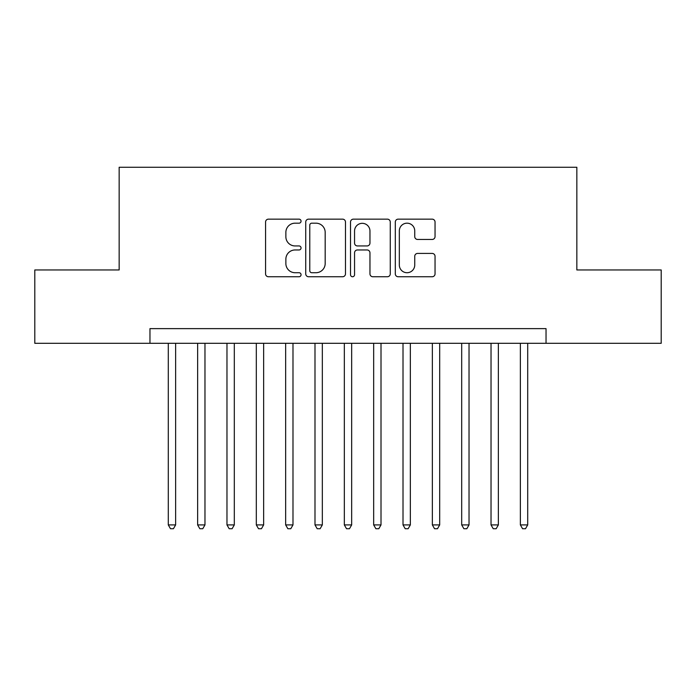 <?xml version="1.0" encoding="UTF-8"?>
<svg xmlns="http://www.w3.org/2000/svg" width="696" height="696" viewBox="0 0 696 696"><rect width="100%" height="100%" fill="white"/><g stroke="black" fill="none" stroke-linecap="round" stroke-linejoin="round"><path stroke-width="1.04" d="M301.055 221.171A2.018 2.018 0 0 0 299.045 219.153L268.447 219.153A2.88 2.88 0 0 0 265.567 222.033L265.567 273.867A2.88 2.88 0 0 0 268.447 276.747L299.045 276.747A2.018 2.018 0 0 0 301.055 274.737A2.018 2.018 0 0 0 299.045 272.719L295.087 272.719A9.213 9.213 0 0 1 285.865 263.506L285.865 259.182A9.213 9.213 0 0 1 295.087 249.968L299.045 249.968A2.018 2.018 0 0 0 301.055 247.95A2.018 2.018 0 0 0 299.045 245.94L295.087 245.94A9.213 9.213 0 0 1 285.865 236.718L285.865 232.403A9.213 9.213 0 0 1 295.087 223.181L299.045 223.181A2.018 2.018 0 0 0 301.055 221.171M432.164 239.459A2.88 2.88 0 0 0 435.043 236.579L435.043 222.033A2.88 2.88 0 0 0 432.164 219.153L398.182 219.153A2.88 2.88 0 0 0 395.302 222.033L395.302 273.867A2.88 2.88 0 0 0 398.182 276.747L432.164 276.747A2.88 2.88 0 0 0 435.043 273.867L435.043 256.302A2.88 2.88 0 0 0 432.164 253.422L417.617 253.422A2.88 2.88 0 0 0 414.738 256.302L414.738 265.019A7.699 7.699 0 0 1 407.038 272.719A7.699 7.699 0 0 1 399.33 265.019L399.33 230.889A7.699 7.699 0 0 1 407.038 223.181A7.699 7.699 0 0 1 414.738 230.889L414.738 236.579A2.88 2.88 0 0 0 417.617 239.459L432.164 239.459M149.962 343.302L34.8 343.302L34.8 269.961L119.155 269.961L119.155 167.266L576.845 167.266L576.845 269.961L661.2 269.961L661.2 343.302L546.038 343.302L546.038 328.634L149.962 328.634L149.962 343.302L546.038 343.302M345.477 222.033A2.88 2.88 0 0 0 342.597 219.153L308.615 219.153A2.88 2.88 0 0 0 305.735 222.033L305.735 273.867A2.88 2.88 0 0 0 308.615 276.747L342.597 276.747A2.88 2.88 0 0 0 345.477 273.867L345.477 222.033M353.403 219.153L387.385 219.153A2.88 2.88 0 0 1 390.265 222.033L390.265 273.867A2.88 2.88 0 0 1 387.385 276.747L372.839 276.747A2.88 2.88 0 0 1 369.959 273.867L369.959 252.848A2.88 2.88 0 0 0 367.079 249.968L357.431 249.968A2.88 2.88 0 0 0 354.551 252.848L354.551 274.737A2.018 2.018 0 0 1 352.533 276.747A2.018 2.018 0 0 1 350.523 274.737L350.523 222.033A2.88 2.88 0 0 1 353.403 219.153M311.782 223.181A2.018 2.018 0 0 0 309.772 225.2L309.772 270.7A2.018 2.018 0 0 0 311.782 272.719L315.958 272.719A9.213 9.213 0 0 0 325.18 263.506L325.18 232.403A9.213 9.213 0 0 0 315.958 223.181L311.782 223.181M369.959 231.029A7.699 7.699 0 0 0 362.259 223.329A7.699 7.699 0 0 0 354.551 231.029L354.551 243.052A2.88 2.88 0 0 0 357.431 245.94L367.079 245.94A2.88 2.88 0 0 0 369.959 243.052L369.959 231.029M168.293 343.302L168.293 524.914L175.627 524.914L175.627 343.302M175.627 524.914L173.426 528.734L170.494 528.734L168.293 524.914M197.638 343.302L197.638 524.914L204.972 524.914L204.972 343.302M204.972 524.914L202.771 528.734L199.839 528.734L197.638 524.914M226.974 343.302L226.974 524.914L234.308 524.914L234.308 343.302M234.308 524.914L232.107 528.734L229.175 528.734L226.974 524.914M256.311 343.302L256.311 524.914L263.645 524.914L263.645 343.302M263.645 524.914L261.452 528.734L258.512 528.734L256.311 524.914M285.656 343.302L285.656 524.914L292.99 524.914L292.99 343.302M292.99 524.914L290.789 528.734L287.857 528.734L285.656 524.914M314.992 343.302L314.992 524.914L322.326 524.914L322.326 343.302M322.326 524.914L320.125 528.734L317.193 528.734L314.992 524.914M344.329 343.302L344.329 524.914L351.671 524.914L351.671 343.302M351.671 524.914L349.47 528.734L346.53 528.734L344.329 524.914M373.674 343.302L373.674 524.914L381.008 524.914L381.008 343.302M381.008 524.914L378.807 528.734L375.875 528.734L373.674 524.914M403.01 343.302L403.01 524.914L410.344 524.914L410.344 343.302M410.344 524.914L408.143 528.734L405.211 528.734L403.01 524.914M432.355 343.302L432.355 524.914L439.689 524.914L439.689 343.302M439.689 524.914L437.488 528.734L434.548 528.734L432.355 524.914M461.692 343.302L461.692 524.914L469.026 524.914L469.026 343.302M469.026 524.914L466.825 528.734L463.893 528.734L461.692 524.914M491.028 343.302L491.028 524.914L498.362 524.914L498.362 343.302M498.362 524.914L496.161 528.734L493.229 528.734L491.028 524.914M520.373 343.302L520.373 524.914L527.707 524.914L527.707 343.302M527.707 524.914L525.506 528.734L522.574 528.734L520.373 524.914"/></g></svg>
